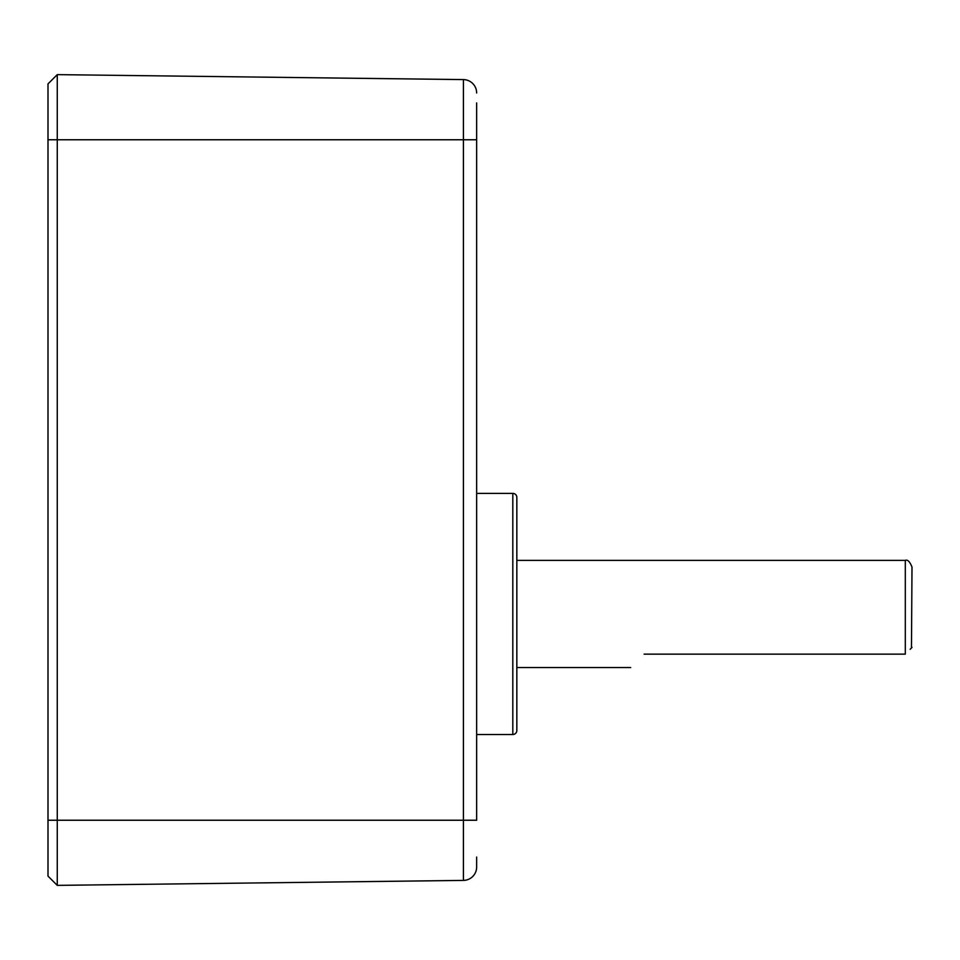 <?xml version="1.0" encoding="UTF-8"?>
<svg xmlns="http://www.w3.org/2000/svg" width="960" height="960" viewBox="0 0 960 960"><rect width="100%" height="100%" fill="white"/><g stroke="black" fill="none" stroke-linecap="round" stroke-linejoin="round"><path stroke-width="1.44" d="M512.82 734.508L512.82 493.392A4.02 4.02 0 0 1 516.84 497.412L516.84 730.488A4.02 4.02 0 0 1 512.82 734.508L476.652 734.508M476.652 857.076L476.652 867.012A13.392 13.392 0 0 1 463.416 880.404L57.264 885.372L48 876.108L48 83.892L57.264 74.628L57.264 885.372L463.416 880.404L463.416 820.236L48 820.236M476.652 102.924L476.652 820.236L463.416 820.236L463.416 139.764L48 139.764M512.82 493.392L476.652 493.392M476.652 139.764L463.416 139.764L463.416 79.596L57.264 74.628M476.652 867.012A13.392 13.392 0 0 1 463.416 880.404A13.392 13.392 0 0 0 476.652 867.012M463.416 79.596A13.392 13.392 0 0 1 476.652 92.988M644.088 654.144C626.58 671.652 626.58 671.652 644.088 654.144L905.304 654.144L905.304 560.376C907.584 559.38 909.816 561.612 912 567.072L911.472 647.964M910.14 649.308L912 647.436M630.696 667.536L516.84 667.536M905.304 560.376L516.84 560.376"/></g></svg>
